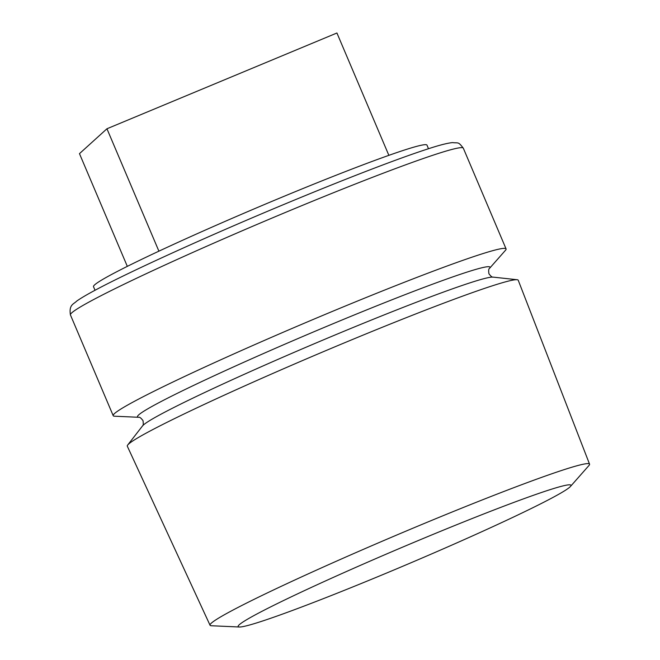 <?xml version="1.0" encoding="UTF-8"?>
<svg xmlns="http://www.w3.org/2000/svg" width="660" height="660" viewBox="0 0 660 660"><rect width="100%" height="100%" fill="white"/><g stroke="black" fill="none" stroke-linecap="round" stroke-linejoin="round"><path stroke-width="0.99" d="M384.821 573.788A180.766 8.827 -23 0 1 239.374 627A180.766 8.827 -23 0 1 424.297 538.032A180.766 8.827 -23 0 1 570.446 486.469A180.766 8.827 -23 0 1 384.821 573.788M239.374 627L211.423 625.754A206.143 10.073 -23 0 1 210.045 625.243A206.143 10.073 -23 0 1 422.309 524.288A206.143 10.073 -23 0 1 589.553 464.145A206.143 10.073 -23 0 1 588.967 465.49L570.446 486.469M210.045 625.243L127.306 446.193A212.347 10.37 -23 0 1 127.685 445.03A212.347 10.37 -23 0 1 345.955 342.202A212.347 10.37 -23 0 1 517.135 279.724A212.347 10.37 -23 0 1 518.232 280.252L589.553 464.145M489.464 268.438A191.466 9.355 -23 0 0 334.67 323.053A191.466 9.355 -23 0 0 138.79 417.293L114.625 416.212A213.403 10.428 -23 0 1 113.198 415.668A213.403 10.428 -23 0 1 332.945 311.173A213.403 10.428 -23 0 1 506.071 248.902A213.403 10.428 -23 0 1 505.469 250.305L489.464 268.438C488.631 268.81 488.458 270.592 488.936 273.784C490.908 276.334 492.278 277.447 493.045 277.117L517.135 279.724M95.032 290.268L93.505 286.679A181.129 8.844 -23 0 1 280.022 197.992A181.129 8.844 -23 0 1 426.97 145.134L428.488 148.723M127.322 266.368L79.472 153.648L106.945 128.766L158.903 251.171M106.945 128.766L336.93 33L388.864 155.347M290.194 210.457A213.403 10.428 157 0 0 70.447 314.952C68.755 304.623 73.664 304.219 76.634 301.158C80.586 298.328 86.757 294.682 95.139 290.21C129.921 271.474 209.517 235.364 286.052 203.552C317.113 190.624 345.551 179.206 371.374 169.298C394.515 160.429 413.267 153.664 427.614 149.011C439.147 145.208 447.447 143.071 452.512 142.601C458.675 143.36 457.974 141.273 463.32 148.186A213.403 10.428 157 0 0 290.194 210.457M127.685 445.03L142.543 425.898A191.119 9.339 -23 0 1 338.984 333.349A191.119 9.339 -23 0 1 493.045 277.117M138.79 417.293C139.639 416.947 141.042 418.06 143.005 420.626C143.468 423.811 143.319 425.568 142.543 425.898M113.198 415.668L70.447 314.952M506.071 248.902L463.32 148.186"/></g></svg>
